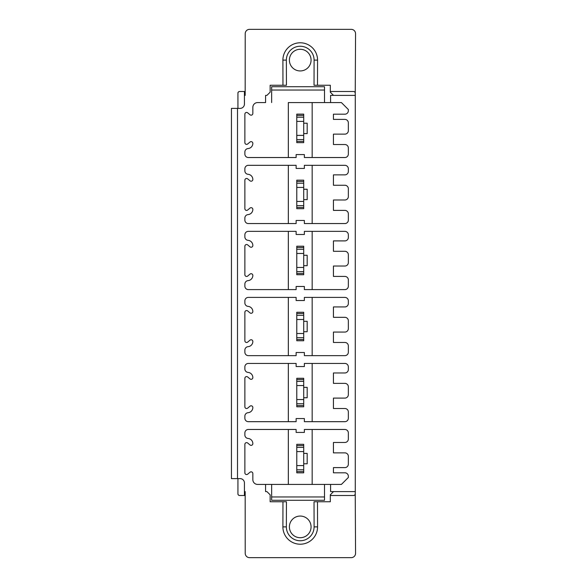 <?xml version="1.0" encoding="UTF-8"?>
<svg xmlns="http://www.w3.org/2000/svg" width="587" height="587" viewBox="0 0 587 587"><rect width="100%" height="100%" fill="white"/><g stroke="black" fill="none" stroke-linecap="round" stroke-linejoin="round"><path stroke-width="0.88" d="M296.78 115.404L303.714 115.404L303.714 114.135L296.78 114.135L296.78 142.648L303.714 142.648L303.714 141.408L296.78 141.408M288.334 157.529L288.334 102.578L312.167 102.578L312.167 157.529M282.963 85.247L282.897 60.116L286.361 60.116L286.434 85.247L270.137 85.247L270.159 92.181L266.924 95.388L265.581 95.388L265.581 102.578L257.612 102.578A4.769 4.769 0 0 0 252.843 107.348L252.843 113.438A1.732 1.732 0 0 1 249.996 114.766L247.721 112.858A1.732 1.732 0 0 0 244.867 114.186L244.867 142.626A1.732 1.732 0 0 0 247.721 143.954L249.996 142.047A1.732 1.732 0 0 1 252.843 143.375A5.202 5.202 0 0 1 248.059 148.555A3.463 3.463 0 0 0 244.867 152.011L244.867 154.058A3.463 3.463 0 0 0 248.338 157.529L296.134 157.529L296.134 154.579L304.367 154.579L304.367 157.529L344.877 157.529A3.463 3.463 0 0 0 348.348 154.058L348.348 147.99A3.463 3.463 0 0 0 344.877 144.527L333.438 144.527L333.438 134.13L344.877 134.13A3.463 3.463 0 0 0 348.348 130.659L348.348 122.859A3.463 3.463 0 0 0 344.877 119.396L333.438 119.396L333.438 114.194L344.877 114.194A3.463 3.463 0 0 0 348.348 110.73L348.348 109.512L341.414 102.578L288.334 102.578M312.167 102.578L330.584 102.578L330.584 95.388L355.282 95.388L355.282 491.613L330.584 491.613L330.584 484.422L257.612 484.422A4.769 4.769 0 0 1 252.843 479.652L252.843 473.562A1.732 1.732 0 0 0 249.996 472.234L247.721 474.142A1.732 1.732 0 0 1 244.867 472.814L244.867 444.374A1.732 1.732 0 0 1 247.721 443.046L249.996 444.953A1.732 1.732 0 0 0 252.843 443.625A5.202 5.202 0 0 0 248.059 438.445A3.463 3.463 0 0 1 244.867 434.989L244.867 432.942A3.463 3.463 0 0 1 248.338 429.471L296.134 429.471L296.134 432.421L304.367 432.421L304.367 429.471L344.877 429.471A3.463 3.463 0 0 1 348.348 432.942L348.348 439.01A3.463 3.463 0 0 1 344.877 442.473L333.438 442.473L333.438 452.871L344.877 452.871A3.463 3.463 0 0 1 348.348 456.341L348.348 464.141A3.463 3.463 0 0 1 344.877 467.604L333.438 467.604L333.438 472.806L344.877 472.806A3.463 3.463 0 0 1 348.348 476.27L348.348 477.488L341.414 484.422L265.581 484.422L265.581 491.613L266.924 491.613L270.159 494.819L270.137 501.753L286.434 501.753L286.361 526.884A13.868 13.868 0 0 0 300.228 540.752A13.868 13.868 0 0 0 314.096 526.884L314.03 501.753L317.494 501.753L317.56 526.884A17.331 17.331 0 0 1 300.228 544.215A17.331 17.331 0 0 1 282.897 526.884L282.963 501.753M245.175 91.491L244.434 91.491L244.434 95.388L245.175 95.388L245.219 33.686A4.336 4.336 0 0 1 249.548 29.35L351.231 29.35A4.336 4.336 0 0 1 355.561 33.686L355.238 93.223A1.732 1.732 0 0 0 353.506 91.491L330.305 91.491L330.32 85.247L314.03 85.247L314.096 60.116A13.868 13.868 0 0 0 300.228 46.248A13.868 13.868 0 0 0 286.361 60.116M330.32 85.247L330.298 92.181L333.526 95.388M300.228 70.946A10.83 10.83 0 0 1 289.398 60.116A10.83 10.83 0 0 1 300.228 49.286A10.83 10.83 0 0 1 311.066 60.116A10.83 10.83 0 0 1 300.228 70.946M324.516 90.038L271.649 90.038L271.649 86.722L324.516 86.722L324.516 102.556M271.649 90.038L271.649 102.556M282.897 60.116A17.331 17.331 0 0 1 300.228 42.785A17.331 17.331 0 0 1 317.56 60.116L317.494 85.247M238.315 494.914L237.94 494.166A1.732 1.732 0 0 0 239.628 495.509L244.434 495.509L244.434 491.613L245.175 491.613L245.219 553.314A4.336 4.336 0 0 0 249.548 557.65L351.231 557.65A4.336 4.336 0 0 0 355.561 553.314L355.238 493.777A1.732 1.732 0 0 1 353.506 495.509L330.305 495.509L330.32 501.753L317.494 501.753M244.434 491.613L244.434 482.947A4.336 4.336 0 0 0 240.105 478.61L231.439 478.61L231.439 108.39L237.508 108.39L237.508 478.61M237.508 108.39L240.105 108.39A4.336 4.336 0 0 0 244.434 104.053L244.434 95.388M248.338 231.359A3.463 3.463 0 0 0 244.867 234.829L244.867 236.877A3.463 3.463 0 0 0 248.059 240.332A5.202 5.202 0 0 1 252.843 245.513A1.732 1.732 0 0 1 249.996 246.841L247.721 244.933A1.732 1.732 0 0 0 244.867 246.261L244.867 274.701A1.732 1.732 0 0 0 247.721 276.029L249.996 274.122A1.732 1.732 0 0 1 252.843 275.45A5.202 5.202 0 0 1 248.059 280.63A3.463 3.463 0 0 0 244.867 284.086L244.867 286.133A3.463 3.463 0 0 0 248.338 289.604L296.134 289.604L296.134 286.478L304.367 286.478L304.367 289.604L344.877 289.604A3.463 3.463 0 0 0 348.348 286.133L348.348 279.896A3.463 3.463 0 0 0 344.877 276.426L333.438 276.426L333.438 266.028L344.877 266.028A3.463 3.463 0 0 0 348.348 262.558L348.348 254.758A3.463 3.463 0 0 0 344.877 251.295L333.438 251.295L333.438 240.897L344.877 240.897A3.463 3.463 0 0 0 348.348 237.427L348.348 234.829A3.463 3.463 0 0 0 344.877 231.359L304.367 231.359L304.367 234.484L296.134 234.484L296.134 231.359L248.338 231.359M248.338 297.396A3.463 3.463 0 0 0 244.867 300.867L244.867 302.914A3.463 3.463 0 0 0 248.059 306.37A5.202 5.202 0 0 1 252.843 311.55A1.732 1.732 0 0 1 249.996 312.878L247.721 310.971A1.732 1.732 0 0 0 244.867 312.299L244.867 340.739A1.732 1.732 0 0 0 247.721 342.067L249.996 340.159A1.732 1.732 0 0 1 252.843 341.487A5.202 5.202 0 0 1 248.059 346.668A3.463 3.463 0 0 0 244.867 350.123L244.867 352.171A3.463 3.463 0 0 0 248.338 355.641L296.134 355.641L296.134 352.516L304.367 352.516L304.367 355.641L344.877 355.641A3.463 3.463 0 0 0 348.348 352.171L348.348 345.934A3.463 3.463 0 0 0 344.877 342.463L333.438 342.463L333.438 332.066L344.877 332.066A3.463 3.463 0 0 0 348.348 328.595L348.348 320.796A3.463 3.463 0 0 0 344.877 317.332L333.438 317.332L333.438 306.935L344.877 306.935A3.463 3.463 0 0 0 348.348 303.464L348.348 300.867A3.463 3.463 0 0 0 344.877 297.396L304.367 297.396L304.367 300.522L296.134 300.522L296.134 297.396L248.338 297.396M248.338 363.434A3.463 3.463 0 0 0 244.867 366.904L244.867 368.952A3.463 3.463 0 0 0 248.059 372.407A5.202 5.202 0 0 1 252.843 377.588A1.732 1.732 0 0 1 249.996 378.916L247.721 377.008A1.732 1.732 0 0 0 244.867 378.336L244.867 406.776A1.732 1.732 0 0 0 247.721 408.104L249.996 406.197A1.732 1.732 0 0 1 252.843 407.525A5.202 5.202 0 0 1 248.059 412.705A3.463 3.463 0 0 0 244.867 416.161L244.867 418.208A3.463 3.463 0 0 0 248.338 421.679L296.134 421.679L296.134 418.553L304.367 418.553L304.367 421.679L344.877 421.679A3.463 3.463 0 0 0 348.348 418.208L348.348 411.971A3.463 3.463 0 0 0 344.877 408.501L333.438 408.501L333.438 398.103L344.877 398.103A3.463 3.463 0 0 0 348.348 394.633L348.348 386.833A3.463 3.463 0 0 0 344.877 383.37L333.438 383.37L333.438 372.972L344.877 372.972A3.463 3.463 0 0 0 348.348 369.502L348.348 366.904A3.463 3.463 0 0 0 344.877 363.434L304.367 363.434L304.367 366.559L296.134 366.559L296.134 363.434L248.338 363.434M248.338 165.321A3.463 3.463 0 0 0 244.867 168.792L244.867 170.839A3.463 3.463 0 0 0 248.059 174.295A5.202 5.202 0 0 1 252.843 179.475A1.732 1.732 0 0 1 249.996 180.803L247.721 178.896A1.732 1.732 0 0 0 244.867 180.224L244.867 208.664A1.732 1.732 0 0 0 247.721 209.992L249.996 208.084A1.732 1.732 0 0 1 252.843 209.412A5.202 5.202 0 0 1 248.059 214.593A3.463 3.463 0 0 0 244.867 218.048L244.867 220.096A3.463 3.463 0 0 0 248.338 223.566L296.134 223.566L296.134 220.441L304.367 220.441L304.367 223.566L344.877 223.566A3.463 3.463 0 0 0 348.348 220.096L348.348 213.859A3.463 3.463 0 0 0 344.877 210.388L333.438 210.388L333.438 199.991L344.877 199.991A3.463 3.463 0 0 0 348.348 196.52L348.348 188.72A3.463 3.463 0 0 0 344.877 185.257L333.438 185.257L333.438 174.86L344.877 174.86A3.463 3.463 0 0 0 348.348 171.389L348.348 168.792A3.463 3.463 0 0 0 344.877 165.321L304.367 165.321L304.367 168.447L296.134 168.447L296.134 165.321L248.338 165.321M288.334 165.321L288.334 223.566M312.167 223.566L312.167 165.321M303.714 208.686L296.78 208.686L296.78 180.172L303.714 180.172L303.714 208.686M303.714 199.646L307.184 199.646L307.184 189.241L303.714 189.241M303.714 207.446L296.78 207.446M303.714 181.442L296.78 181.442M288.334 231.359L288.334 289.604M312.167 289.604L312.167 231.359M303.714 274.723L296.78 274.723L296.78 246.21L303.714 246.21L303.714 274.723M303.714 265.684L307.184 265.684L307.184 255.279L303.714 255.279M303.714 273.483L296.78 273.483M303.714 247.479L296.78 247.479M288.334 297.396L288.334 355.641M312.167 355.641L312.167 297.396M303.714 340.761L296.78 340.761L296.78 312.247L303.714 312.247L303.714 340.761M303.714 331.721L307.184 331.721L307.184 321.316L303.714 321.316M303.714 339.521L296.78 339.521M303.714 313.517L296.78 313.517M288.334 363.434L288.334 421.679M312.167 421.679L312.167 363.434M303.714 406.798L296.78 406.798L296.78 378.285L303.714 378.285L303.714 406.798M303.714 397.759L307.184 397.759L307.184 387.354L303.714 387.354M303.714 405.558L296.78 405.558M303.714 379.554L296.78 379.554M330.584 92.46L330.584 91.491M355.238 93.054L355.282 95.388M244.434 91.491L239.628 91.491A1.732 1.732 0 0 0 237.94 92.834L238.447 91.954L237.94 92.834L237.94 108.39M244.434 495.509L245.175 495.509M355.282 491.613L355.238 493.946M238.447 495.046L237.94 494.166L237.94 478.61M330.584 494.54L330.584 495.509M330.32 501.753L330.298 494.819L333.526 491.613M300.228 516.054A10.83 10.83 0 0 0 289.398 526.884A10.83 10.83 0 0 0 300.228 537.714A10.83 10.83 0 0 0 311.066 526.884A10.83 10.83 0 0 0 300.228 516.054M324.516 496.962L271.649 496.962L271.649 500.278L324.516 500.278L324.516 484.444M271.649 496.962L271.649 484.444M288.334 429.471L288.334 484.422M312.167 484.422L312.167 429.471M303.714 472.836L296.78 472.836L296.78 444.322L303.714 444.322L303.714 472.836M303.714 471.596L296.78 471.596M303.714 445.592L296.78 445.592M303.714 463.796L307.184 463.796L307.184 453.391L303.714 453.391M303.714 115.404L303.714 141.408M303.714 133.609L307.184 133.609L307.184 123.204L303.714 123.204M303.714 205.633L296.78 205.633M303.714 201.429L296.78 201.429M303.714 187.429L296.78 187.429M303.714 183.225L296.78 183.225M303.714 271.671L296.78 271.671M303.714 267.467L296.78 267.467M303.714 253.467L296.78 253.467M303.714 249.262L296.78 249.262M303.714 337.708L296.78 337.708M303.714 333.504L296.78 333.504M303.714 319.504L296.78 319.504M303.714 315.3L296.78 315.3M303.714 403.746L296.78 403.746M303.714 399.542L296.78 399.542M303.714 385.542L296.78 385.542M303.714 381.337L296.78 381.337M317.56 60.116L314.096 60.116M282.897 526.884L286.361 526.884M317.56 526.884L314.096 526.884M303.714 469.783L296.78 469.783M303.714 465.579L296.78 465.579M303.714 451.579L296.78 451.579M303.714 447.375L296.78 447.375M303.714 139.596L296.78 139.596M303.714 135.392L296.78 135.392M303.714 121.392L296.78 121.392M303.714 117.187L296.78 117.187"/></g></svg>
